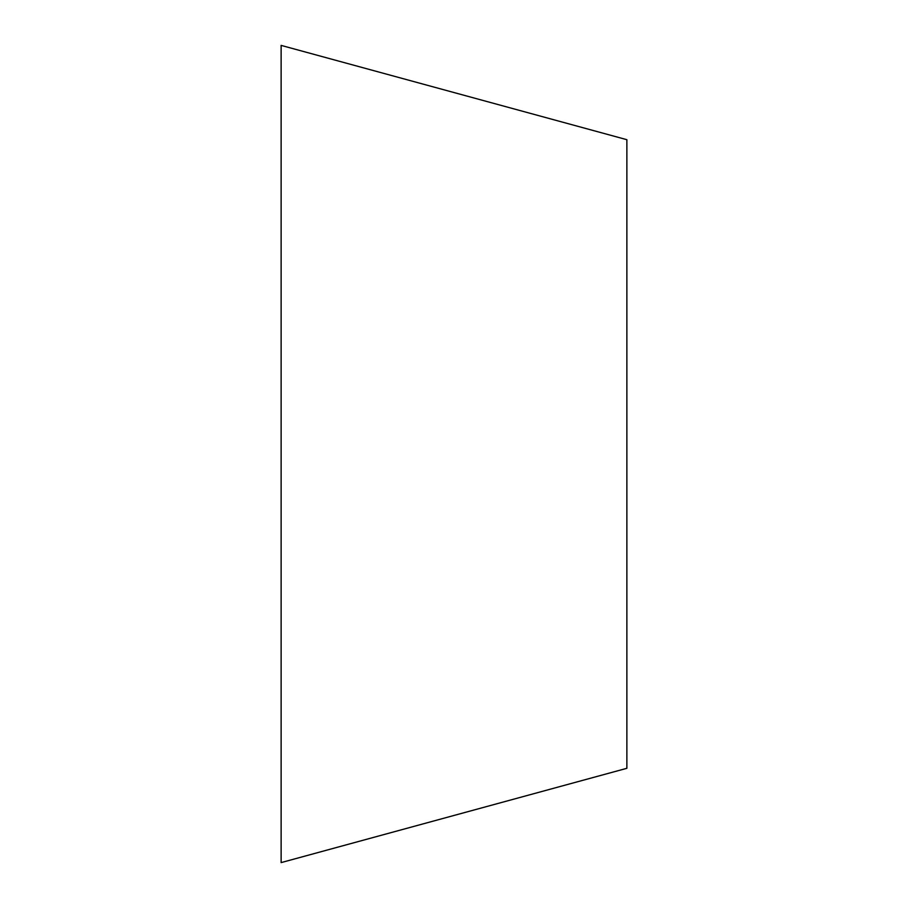<?xml version="1.0" encoding="UTF-8"?>
<svg xmlns="http://www.w3.org/2000/svg" width="908" height="908" viewBox="0 0 908 908"><rect width="100%" height="100%" fill="white"/><g stroke="black" fill="none" stroke-linecap="round" stroke-linejoin="round"><path stroke-width="1.36" d="M626.872 139.696L626.872 768.304L281.128 862.6L281.128 45.4L626.872 139.696"/></g></svg>
